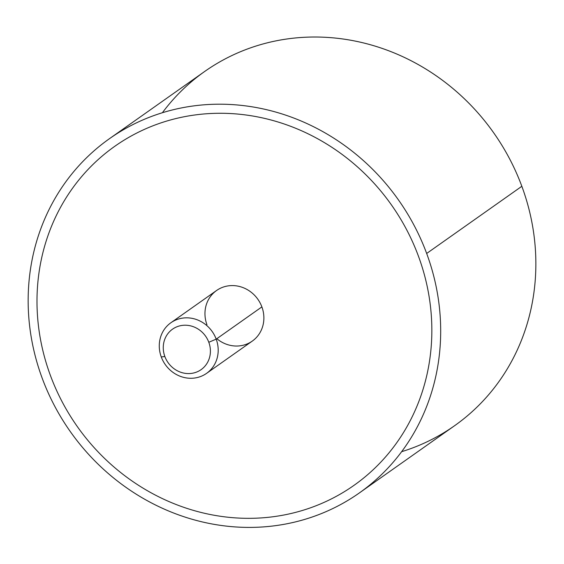<?xml version="1.0" encoding="UTF-8"?>
<svg xmlns="http://www.w3.org/2000/svg" width="564" height="564" viewBox="0 0 564 564"><rect width="100%" height="100%" fill="white"/><g stroke="black" fill="none" stroke-linecap="round" stroke-linejoin="round"><path stroke-width="0.85" d="M109.416 138.716L204.598 71.529A216.759 200.833 54.8 0 1 521.841 186.289L426.666 253.469L521.841 186.289A216.759 200.833 54.8 0 1 454.598 425.707L359.423 492.894A216.759 200.833 -125.2 0 0 426.666 253.469A216.759 200.833 -125.2 0 0 109.416 138.716A216.759 200.833 -125.2 0 0 42.173 378.141A216.759 200.833 -125.2 0 0 359.423 492.894M401.639 451.686A216.759 200.833 -125.2 0 0 521.841 186.289A216.759 200.833 -125.2 0 0 355.785 41.207A216.759 200.833 -125.2 0 0 162.383 112.737M42.173 378.141A216.759 200.833 54.8 0 1 159.661 113.597A216.759 200.833 54.8 0 1 426.666 253.469A216.759 200.833 54.8 0 1 309.178 518.013A216.759 200.833 54.8 0 1 42.173 378.141M354.065 485.301A207.474 192.225 -125.2 0 0 430.205 356.236A207.474 192.225 -125.2 0 0 418.425 256.141A207.474 192.225 -125.2 0 0 259.842 117.347A207.474 192.225 -125.2 0 0 114.774 146.309M208.8 342.27L216.195 339.147A30.964 28.694 54.8 0 1 199.416 376.935A30.964 28.694 54.8 0 1 161.269 356.956L164.857 356.518A24.774 22.955 -125.2 0 0 195.377 372.508A24.774 22.955 -125.2 0 0 208.8 342.27A24.774 22.955 54.8 0 1 195.377 372.508A24.774 22.955 54.8 0 1 164.857 356.518A24.774 22.955 54.8 0 1 178.287 326.288A24.774 22.955 54.8 0 1 208.8 342.27A24.774 22.955 -125.2 0 0 178.287 326.288A24.774 22.955 -125.2 0 0 164.857 356.518L161.269 356.956A30.964 28.694 54.8 0 1 178.055 319.168A30.964 28.694 54.8 0 1 216.195 339.147L208.8 342.27M170.878 322.756L216.562 290.509A30.964 28.694 54.8 0 1 261.879 306.901L216.195 339.147L261.879 306.901A30.964 28.694 54.8 0 1 252.277 341.1L206.593 373.347A30.964 28.694 -125.2 0 0 216.195 339.147A30.964 28.694 -125.2 0 0 170.878 322.756A30.964 28.694 -125.2 0 0 161.269 356.956A30.964 28.694 -125.2 0 0 206.593 373.347M259.842 117.354A207.474 192.225 54.8 0 1 418.425 256.141A207.474 192.225 54.8 0 1 430.205 356.236A207.474 192.225 54.8 0 1 208.997 514.255A207.474 192.225 54.8 0 1 50.415 375.469A207.474 192.225 54.8 0 1 38.634 275.373A207.474 192.225 54.8 0 1 259.842 117.354M216.83 338.703A30.964 28.694 -125.2 0 0 252.277 341.1A30.964 28.694 -125.2 0 0 261.879 306.901A30.964 28.694 -125.2 0 0 223.739 286.921A30.964 28.694 -125.2 0 0 206.953 324.709"/></g></svg>
